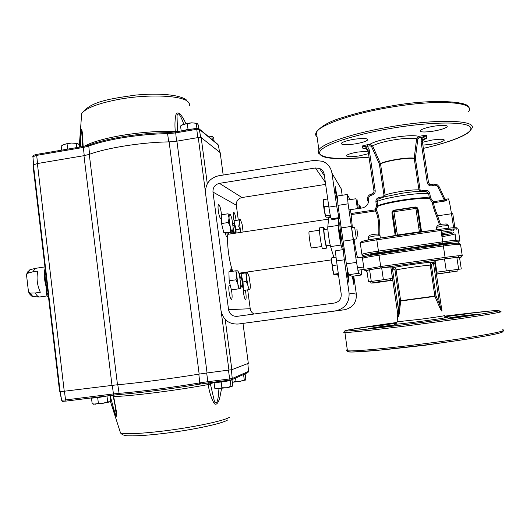 <?xml version="1.0" encoding="UTF-8"?>
<svg xmlns="http://www.w3.org/2000/svg" width="530" height="530" viewBox="0 0 530 530"><rect width="100%" height="100%" fill="white"/><g stroke="black" fill="none" stroke-linecap="round" stroke-linejoin="round"><path stroke-width="0.79" d="M422.317 141.404L422.695 140.529L426.458 138.31L422.436 139.522M422.695 140.529L422.264 140.49M432.275 184.526L433.706 184.095L437.469 184.904L439.277 186.944L444.856 199.128L446.472 199.797L444.995 198.75L443.762 199.008L438.125 187.368C437.217 185.752 435.819 185.036 433.931 185.215L432.844 185.54L432.268 184.519L429.704 184.38L428.525 182.598L422.317 141.437L421.032 141.424L421.761 137.403L422.9 138.224L422.317 141.437M444.61 199.83L444.856 199.128M419.038 137.846L417.825 139.026L416.613 138.767L418.859 136.349L419.038 137.846L421.761 137.403L426.822 135.057L422.9 138.224M417.825 139.026L415.381 158.371L414.215 158.132L416.613 138.767C412.307 137.833 404.874 138.178 394.32 139.794C383.806 141.603 376.572 143.643 372.623 145.909L380.52 163.81L379.394 164.095L371.543 146.538L370.072 145.803L367.389 146.234L369.225 149.804L375.2 190.687C375.306 193.033 374.2 194.497 371.894 195.093C369.589 195.683 368.489 197.147 368.589 199.492C368.787 204.01 366.667 206.839 362.222 207.965L350.443 209.655M425.378 138.482L426.458 138.31L426.822 135.057L418.859 136.349C414.215 135.223 405.92 135.574 393.989 137.403C382.117 139.463 374.061 141.768 369.834 144.326L372.623 145.909L371.543 146.538M421.814 191.264L420.091 189.793L415.381 158.371L414.215 158.132C410.485 157.721 404.801 158.106 397.156 159.272C389.537 160.537 383.958 161.948 380.441 163.505L379.394 164.095L383.985 195.338L382.792 197.273M421.748 190.846L425.047 190.336C427.564 190.131 429.161 191.198 429.83 193.536L430.479 197.836L433.368 201.718L432.328 202.321L429.499 198.498C424.927 197.942 416.222 198.604 403.363 200.479C390.564 202.513 381.991 204.481 377.651 206.382L376.307 210.145C378.983 214.398 380.136 222.832 379.765 235.446M446.472 199.797L446.764 200.751L433.547 202.751L433.368 201.718L444.233 200.075L445.273 199.465L446.764 200.751L444.233 200.075L443.762 199.008M375.147 209.867L375.286 210.96L351.118 214.617L350.999 213.524L375.147 209.867L376.519 206.037L377.704 205.766C382.024 203.871 390.55 201.903 403.277 199.883C416.057 198.015 424.716 197.365 429.26 197.928L430.479 197.836L429.499 198.498L428.611 193.629L425.915 191.436C421.297 190.959 413.413 191.549 402.257 193.198L384.349 196.822L378.155 199.088L377.082 201.499L377.651 206.382M436.548 216.2C434.136 210.059 432.732 205.435 432.328 202.321L433.547 202.751C433.865 205.666 435.223 210.026 437.608 215.823L436.548 216.2L439.416 224.713M385.847 237.235L395.194 235.479L391.942 213.12C391.875 211.609 392.604 210.622 394.128 210.165L415.089 206.998C416.679 206.985 417.673 207.714 418.064 209.184L421.555 231.617L431.016 230.616M418.064 209.184L417.309 208.992M419.449 232.306L418.793 227.933L420.124 227.84L420.774 232.113M419.435 232.219L420.177 232.2M419.694 191.323L418.938 189.886C415.242 189.68 409.564 190.151 401.912 191.29C394.274 192.503 388.675 193.768 385.118 195.086L384.807 196.703M425.047 190.336L425.226 191.363M379.613 198.372L379.473 197.332L382.726 196.835M429.83 193.536L428.611 193.629C424.06 193.019 415.401 193.649 402.628 195.517C389.908 197.551 381.388 199.552 377.082 201.499L375.896 201.784C375.856 199.359 377.049 197.875 379.473 197.332M350.999 213.524L350.456 209.761M368.628 201.281L367.933 201.261L367.363 199.83L368.589 199.492M364.103 148.155L362.792 148.201L366.27 148.877L368.092 150.851M367.032 147.93L366.038 148.036M364.004 148.161L362.792 148.201L362.149 146.022L367.389 146.234L367.151 144.763L369.834 144.326L370.072 145.803M368.039 150.374L365.673 146.704L362.149 146.022L367.151 144.763M351.118 214.617L352.384 227.728M354.033 239.335C355.603 249.279 356.789 255.42 357.591 257.752M362.792 255.652L363.163 256.951M378.778 234.704C379.149 222.732 377.989 214.816 375.286 210.96L376.307 210.145M356.412 238.911L353.583 239.388C353.205 239.209 351.496 227.496 351.893 227.801L354.696 227.41M350.144 199.631L347.21 194.51L348.091 203.831L356.511 262.39L358.598 273.301L361.533 274.99L361.168 269.77M356.379 238.99L354.669 227.39M357.988 236.817L356.862 229.006L357.988 236.817M347.203 194.51L337.232 196.054L338.007 205.375L346.362 263.841L348.548 274.719L352.092 276.309M341.227 227.92L351.337 226.409M343.122 241.163L353.245 239.673M376.803 205.991L377.049 207.647L375.955 210.642M444.769 244.098C436.992 244.993 437.151 244.741 445.246 243.343C453.031 242.455 452.872 242.707 444.769 244.098M376.764 253.89C368.88 254.804 368.741 254.599 376.353 253.274C384.257 252.359 384.389 252.565 376.764 253.89M362.878 255.659L361.877 254.294L364.143 256.646M444.968 244.449C437.19 244.88 425.736 246.165 410.604 248.318C395.473 250.531 384.104 252.532 376.485 254.314M441.636 234.214L446.24 233.962L441.748 234.936M363.507 256.871L363.507 255.99M446.366 229.702L441.079 230.543M448.546 225.588L442.616 225.972L436.336 227.456M437.912 225.217L442.252 224.21L446.3 223.952L448.36 225.449M380.083 235.684L373.855 236.089L368.145 237.44M369.701 235.24L373.65 234.326L377.903 234.055L379.904 235.545M418.793 227.933L415.878 208.423L393.936 211.728L397.447 235.532M396.804 231.173L395.486 231.471L392.624 212.06L393.764 210.542L415.672 207.237L416.394 207.323L417.216 208.35L420.124 227.834M396.109 235.731L395.486 231.471M397.434 235.439L396.718 235.638M391.942 213.12L392.684 212.576L396.089 235.731M453.627 227.748L451.494 213.756L437.608 215.823L440.543 224.488M355.219 143.888C345.865 145.2 341.234 144.995 341.32 143.279C342.764 141.861 346.885 140.549 353.695 139.337C363.156 138.025 367.813 138.231 367.654 139.947C366.144 141.391 361.997 142.702 355.219 143.888M433.301 131.149C424.331 132.427 419.965 132.235 420.197 130.566C421.873 128.989 426.484 127.518 434.037 126.166C443.106 124.881 447.499 125.073 447.201 126.743C445.438 128.353 440.808 129.823 433.301 131.149M422.45 142.305L431.99 140.059C440.298 138.886 444.359 138.999 444.167 140.397C442.603 141.782 438.337 143.08 431.367 144.292L422.874 145.107M368.502 153.673L359.247 155.906C350.708 157.099 346.441 156.979 346.448 155.548C347.74 154.316 351.575 153.143 357.949 152.03L368.145 151.222M405.212 347.428L424.875 345.275L443.961 342.499M462.948 316.417L475.92 314.356L461.372 315.993L448.459 318.046L462.948 316.417M445.147 316.761L470.574 313.363L445.101 316.721M380.938 327.202L394.711 325.016L381.713 326.48L367.999 328.66L380.938 327.202M383.097 325.195L395.791 323.207L383.753 324.579L371.113 326.56L383.097 325.195M441.682 309.189L442.027 310.964C441.609 312.11 439.436 306.784 438.548 304.816L434.931 296.369L400.654 301.02L399.66 310.03C399.382 312.137 398.865 317.801 398.083 316.808L397.692 313.594M394.963 270.095L396.115 269.909C402.177 268.564 424.172 265.464 430.214 265.106L434.858 296.078L436.011 295.925L399.488 300.874L394.963 270.095L393.32 269.008L392.492 269.127L392.279 267.796L393.108 267.677C394.704 267.604 395.705 268.346 396.115 269.909L400.64 300.715L399.633 300.894L400.647 300.755M399.68 309.865L398.633 309.745L398.547 309.162M398.348 316.702L399.627 300.854M434.905 296.283L435.541 296.025L434.865 296.118M398.467 309.884L398.123 316.509L391.213 269.359L392.492 269.127L398.467 309.884L399.488 300.874M435.262 261.754L432.487 262.111L432.646 263.463L431.367 264.967L430.214 265.106C430.148 263.49 430.91 262.489 432.487 262.111C425.941 262.403 399.653 266.126 393.108 267.677L393.32 269.008M433.328 261.992L433.487 263.344L432.646 263.463M431.367 264.967L436.011 295.925L439.648 304.359L438.548 304.816M439.648 304.359C440.244 306.214 441.49 311.123 441.907 310.686L434.772 263.211L433.487 263.344L439.648 304.359M461.272 268.942L459.523 257.467L456.847 257.361L444.491 258.978L435.097 260.667L436.826 272.175L461.272 268.942L436.826 272.175M365.157 270.77L364.064 269.452L367.071 272.009M390.802 266.935L381.666 267.869L369.582 269.71L366.866 270.572L368.502 281.88L392.478 278.363L390.802 266.935M435.461 263.092L434.779 263.271M436.422 274.182L457.986 270.982L436.395 273.997M438.131 273.606L437.912 272.148M449.877 271.89L449.712 270.777M457.986 270.982L457.768 269.518M392.478 278.363L368.502 281.88M371.245 281.172L369.582 269.71M383.342 279.389L381.666 267.869M366.614 271.671L367.144 272.493M392.79 280.131L378.923 281.774L378.764 280.681M390.398 280.257L390.206 278.926M378.923 281.774L370.921 283.099L374.346 282.907L392.803 280.231M370.921 283.099L370.708 281.635M446.253 270.611L444.491 258.978M458.616 268.982L456.847 257.361M397.911 314.939L398.083 316.808M311.594 248L311.534 247.987C310.547 247.835 308.175 231.371 309.195 231.743L319.411 230.219M322.69 248.689L322.624 248.676C321.511 248.504 318.457 227.357 319.616 227.867L323.764 227.244L324.618 229.483M327.017 245.695L326.791 248.066C325.738 247.888 322.677 226.727 323.777 227.244M330.23 245.224L326.467 245.754C325.645 245.582 323.267 229.159 324.121 229.556L327.831 229M342.413 249.743L341.101 245.045C340.035 241.475 338.074 227.681 338.292 225.382L338.663 218.612M333.88 257.421L330.594 246.582C329.435 243.038 327.487 229.265 327.805 226.953L328.653 217.664L330.753 217.346M339.167 229.722C339.677 230.027 341.386 242.011 340.81 241.263C340.313 241.07 338.571 228.847 339.167 229.722M343.413 249.597C341.452 241.17 338.928 220.573 340.088 222.593L340.73 224.435M328.653 217.664L329.269 217.565M243.27 287.85L243.528 292.938C244.151 297.019 244.84 299.238 245.595 299.582C246.211 299.132 246.291 296.959 245.834 293.063L245.33 290.162M239.924 277.462L239.626 273.659M230.663 286.969L229.47 285.087C228.735 285.557 228.609 287.916 229.093 292.156C229.775 296.601 230.557 299.013 231.444 299.384C232.18 298.887 232.306 296.528 231.815 292.302L231.411 289.87M221.421 214.809L221.176 212.278C220.447 207.568 219.599 204.977 218.638 204.514C217.969 204.905 217.856 207.038 218.307 210.907C219.042 215.637 219.89 218.234 220.844 218.685L221.381 217.459M225.429 233.074C225.879 235.506 226.35 236.797 226.827 236.95C227.244 236.698 227.31 235.366 227.039 232.961M236.075 220.42L235.943 219.354C235.28 215.048 234.545 212.682 233.73 212.252C233.16 212.623 233.087 214.597 233.518 218.188L234.638 223.435M228.615 232.723C227.277 235.757 227.237 242.415 228.49 252.704C229.55 260.336 230.954 266.524 232.703 271.261M337.113 196.815L335.145 186.275L335.669 192.668L337.391 200.519M347.163 268.942L347.494 275.454L349.025 282.947L348.044 273.294M352.298 276.289L353.848 284.491L353.007 276.19M336.517 260.932L341.227 294.11C341.426 298.927 339.193 301.895 334.516 303.014L237.082 316.337C232.458 316.47 229.616 314.244 228.556 309.666L212.974 192.079C212.815 187.441 214.961 184.533 219.42 183.353L315.416 167.977L319.471 168.407C322.127 169.554 323.711 171.554 324.221 174.41L328.865 207.111L336.636 205.925L331.959 173.184C330.985 167.639 327.951 163.697 322.849 161.345L314.336 160.332L218.413 175.821C209.522 178.186 205.229 183.996 205.541 193.258L221.03 310.706C223.156 319.895 228.867 324.34 238.156 324.042L336.007 310.792C345.143 308.407 349.502 302.491 349.071 293.03L344.328 259.806L336.517 260.932C335.669 254.691 335.424 251.28 335.775 250.71L343.486 249.584M238.308 220.082L236.307 205.203C236.168 201.115 238.063 198.558 241.998 197.531L325.639 184.387M254.075 314.012C251.902 312.912 250.617 311.15 250.22 308.725L247.682 289.831M344.487 250.716L343.493 249.584C343.195 250.153 343.473 253.559 344.328 259.806M238.156 324.042L344.858 309.699C352.887 307.605 356.71 302.411 356.332 294.11L353.749 276.084M336.636 205.925L338.968 217.638L331.283 218.797C330.654 217.578 329.845 213.683 328.865 207.111M331.283 218.797L331.866 219.433L339.869 218.4M338.968 217.638L339.498 218.281M332.197 219.592L331.866 219.433M342.161 195.292L341.24 188.846L331.959 173.184M245.39 272.791L245.324 272.287M231.292 233.803L230.311 232.465M234.127 233.372L233.134 231.186L232.822 233.571M232.074 271.353L230.941 268.717L230.583 271.572M239.62 273.626L239.527 273.122M240.693 283.928C242.183 289.035 242.727 288.466 242.316 282.212C241.269 276.574 240.54 275.381 240.13 278.634M233.16 228.072L234.452 233.326M235.333 233.193L235.174 228.927C234.134 223.269 233.385 221.891 232.928 224.799M79.334 144.816L80.653 131.374C81.587 126.193 82.302 131.824 82.514 134.792L83.157 146.465M188.018 129.24L192.569 128.995L184.586 130.36L188.018 129.24L187.295 123.762L191.694 122.821L187.501 123.291L181.684 125.206M113.122 396.056L113.751 397.036L116.236 410.677C117.13 415.036 116.746 419.482 114.46 413.135L110.306 401.25M214.054 382.64L221.162 382.037L230.199 380.613L232.001 379.818L232.743 385.456L231.948 386.622L230.954 386.31L226.542 387.775L221.911 387.755L218.44 388.788L214.796 388.324L214.054 382.64L221.421 381.925C227.933 381.043 231.173 380.414 231.133 380.036L231.126 379.964M92.69 397.818L98.11 397.526L108.365 395.771M243.217 374.657L244.37 374.147M209.304 382.753L208.204 384.568C191.966 387.543 173.893 390.292 153.978 392.823C135.064 395.155 121.615 396.387 113.632 396.513L112.565 395.241M199.432 384.177L200.545 383.992L200.837 382.706L199.803 382.879L198.816 374.16M115.05 405.437L116.328 415.235C115.944 416.891 114.241 410.505 113.334 407.378L110.134 395.552M113.181 396.228L113.294 396.738C115.646 407.861 116.262 412.578 116.315 413.513L115.043 405.417M113.294 396.738L113.751 397.036M112.691 395.479L110.041 395.711M218.943 388.742C218.499 393.697 218.015 406.371 214.564 401.972L210.311 383.654L208.277 385.105L208.204 384.568L210.284 383.541L210.403 382.614M221.6 388.464L219.897 397.122C219.254 400.183 217.015 406.278 214.206 403.529C211.364 398.467 209.39 392.326 208.277 385.105M214.067 382.733L210.284 383.541M117.786 384.727L119.084 393.32L120.151 394.419L119.343 394.479L118.336 393.379L113.433 393.916L113.976 395.069L120.105 394.419M228.463 370.231L229.675 378.95L207.866 381.699L208.303 382.879L199.379 384.184C173.449 388.603 138.178 393.147 120.257 394.406L120.151 394.419C138.158 393.154 173.436 388.603 199.406 384.184L199.803 382.879C173.35 387.364 137.336 392.008 119.084 393.32L118.336 393.379M45.282 269.757C44.639 276.474 45.441 283.298 47.687 290.208M80.454 146.929C80.646 141.596 80.467 130.85 81.54 130.32L82.812 146.525M177.51 131.559L177.02 115.812C178.166 109.657 182.346 119.846 183.738 124.199M176.94 131.659L175.238 130.956C174.701 124.855 174.92 119.475 175.907 114.811C178.279 108.657 184.148 119.469 185.844 123.616M176.53 131.732L175.291 131.453L175.238 130.956M84.157 146.293C91.743 142.133 104.258 138.516 121.688 135.428C141.086 132.228 158.954 130.903 175.291 131.453L175.41 131.917M167.997 132.705L168.593 133.626L175.523 132.904L196.756 129.293L197.789 137.621M168.765 141.894L167.566 133.653L168.593 133.626M88.636 145.2L88.073 146.313L88.782 146.068L89.55 154.27M60.062 391.272L59.579 391.259M33.695 167.222L33.264 167.606M111.996 385.356L83.965 155.674L89.272 154.376L117.494 384.747L60.115 391.73M83.965 155.674L37.378 163.545L33.423 164.896L33.463 165.254M117.494 384.747C135.918 383.236 172.429 378.486 199.167 374.1L169.123 141.888C142.384 142.212 106.722 147.824 89.272 154.376M169.123 141.888L176.914 141.146L207.058 372.961L199.167 374.1M223.19 175.052L220.189 152.653L201.181 137.575L198.253 137.548L176.914 141.146M248.331 363.341L242.998 323.413L248.331 363.341L231.855 369.675L207.058 372.961M27.805 271.751L26.5 274.779L27.673 273.275L32.774 271.83L37.849 271.075C36.272 277.985 37.1 285.041 40.326 292.242L35.245 292.984C36.669 295.574 38.127 296.899 39.631 296.972L40.008 296.939M32.25 296.588L39.167 296.992M35.245 292.984L29.971 293.077L28.494 291.95L26.5 274.779M37.961 296.807L35.007 296.813M34.881 268.485L29.826 269.803L26.851 274.036M45.103 268.253C43.871 273.401 44.156 279.343 45.958 286.074L46.474 286.001M47.74 290.659L46.514 290.837L45.958 286.074M46.514 290.837L46.587 294.879L48.588 297.834M44.944 266.901L35.503 268.339L32.774 271.83M28.494 291.95L31.23 295.82M212.384 136.382L207.8 136.031L211.887 136.462L212.325 139.774M211.887 136.462L212.696 136.561L213.683 137.979L214.12 141.258M182.333 124.782L180.551 125.994L181.2 130.936M182.015 125.001L183.824 124.172L187.295 123.762M196.822 123.251L191.694 122.821L196.266 123.305L196.922 128.26M196.266 123.305L197.226 123.483L198.359 125.067L198.816 128.512M245.238 380.215L244.284 379.957L240.229 381.302L245.436 380.017L245.821 379.228L245.125 374.008L244.582 374.054M242.912 374.796L245.125 374.008M243.581 374.69L244.284 379.957M240.229 381.302L235.976 381.275L232.723 382.243L240.229 381.302M235.545 378.042L235.976 381.275M232.001 379.818L231.444 379.864M215.703 388.735L226.542 387.775L232.067 386.549M230.199 380.613L230.954 386.31M221.162 382.037L221.911 387.755M214.796 388.324L215.591 388.689M61.685 150.129L61.202 146.068L64.037 144.339L71.603 143.04L67.429 143.511L62.633 145.021M79.758 147.048L79.513 145.021L77.824 143.557L71.603 143.04L77.705 143.504M67.065 144.008L67.681 149.102M76.784 147.552L76.293 143.484M109.677 401.819L107.683 401.8L103.125 403.264L109.266 402.025L110.207 401.362L110.657 400.806L110.021 395.565M93.466 404.092L103.125 403.264L98.368 403.27L95.347 404.231L92.174 403.727L91.504 398.149L97.692 397.652L108.378 395.771M107 396.201L107.683 401.8M97.692 397.652L98.368 403.27M92.174 403.727L92.962 403.999M92.69 397.792L91.504 398.149M237.751 270.943L237.493 270.81C238.122 271.002 238.791 272.539 239.494 275.421L240.713 284.338C240.786 287.194 240.527 288.678 239.938 288.797C239.315 288.684 238.639 287.167 237.917 284.252L236.685 275.183L236.022 279.807L237.917 284.252L238.208 288.91L239.938 288.797M238.208 288.91L231.371 289.877L229.152 280.787L228.92 271.81L235.751 270.823L236.685 275.183C236.619 272.314 236.89 270.856 237.493 270.81L235.751 270.823M229.152 280.787L236.022 279.807M239.401 222.381L238.738 226.429L240.487 230.815L239.401 222.381C239.368 219.89 239.639 218.784 240.216 219.062L242.084 224.091L243.144 232.007M239.534 219.89L234.035 220.738L236.009 229.576L239.938 228.98M236.009 229.576L236.082 233.081M240.865 232.359L240.487 230.815L240.733 232.372M223.812 232.756L221.547 223.541L221.308 214.829L228.092 213.775L229.026 218.002C229.179 212.437 230.139 212.715 231.901 218.824L233.147 227.681L232.518 232.127L225.793 233.147L223.812 232.756L232.359 231.809C231.716 231.564 231.027 229.96 230.285 227.006L229.026 218.002L228.377 222.494L230.285 227.006L230.61 231.729M221.547 223.541L228.377 222.494M246.682 276.918L246.112 281.331L247.881 285.458L245.748 272.745L247.318 272.606C246.794 272.731 246.582 274.169 246.682 276.918M245.748 272.745L239.302 273.672L241.011 273.599L243.031 281.933L243.376 290.44L249.65 289.552M243.031 281.933L246.205 281.483M247.483 272.652L249.126 276.759L250.312 285.166L250.279 287.956L249.703 289.552C249.16 289.519 248.55 288.154 247.881 285.458M241.011 273.599L245.807 272.91M337.623 274.361L338.213 276.17L338.564 275.905L337.829 274.335M338.365 275.514L338.319 274.262M330.382 217.399L330.303 216.77M329.309 216.916L329.428 217.545M360.274 208.263L359.996 205.527L360.533 208.224M359.373 208.403L359.002 204.799L359.704 208.35M325.87 215.763L324.347 211.424L325.599 216.644L325.87 215.763L330.23 215.101M324.294 206.846L323.24 203.321L324.347 211.424L324.294 206.846L328.732 206.163M330.594 216.724L326.791 217.3L325.645 216.704M323.413 200.559L323.24 203.321L323.664 199.591L327.706 198.969M357.028 199.578L358.147 207.482L357.028 199.578M358.161 207.515L357.359 208.522L355.988 198.823M331.349 258.971L331.873 257.726L331.349 258.971L331.508 261.754L331.879 257.706L336.02 257.11M338.312 273.586L334.172 274.176L332.654 270.002L332.615 265.603L331.508 261.754L333.801 274.527M338.405 274.248L334.967 274.739L333.834 274.56L334.172 274.176M337.087 264.967L332.615 265.603M429.903 198.253L429.85 197.909M438.125 187.368L439.284 186.964M444.365 199.989L443.875 198.975L444.352 199.995M432.844 185.54C429.976 186.381 428.114 185.414 427.24 182.638L428.525 182.598M427.24 182.638L421.032 141.424M420.091 189.793L418.938 189.886L414.228 158.45C410.505 158.039 404.834 158.424 397.202 159.59C389.596 160.855 384.031 162.259 380.52 163.81L385.118 195.086L383.985 195.338M417.216 208.35L415.878 208.423L415.672 207.23L416.394 207.323M415.672 207.23L393.764 210.536L393.936 211.728L392.637 212.033L396.056 235.234L420.701 231.63M376.519 206.037L375.896 201.784M367.363 199.83C367.224 196.709 368.688 194.762 371.755 193.973L371.894 195.093M367.966 199.605L367.933 201.261M373.988 191.138L367.999 150.222L369.225 149.804M371.762 193.967C373.292 193.576 374.028 192.595 373.961 191.038L375.2 190.687M338.007 205.375L348.091 203.831M346.362 263.841L356.511 262.39M348.548 274.719L358.598 273.301M352.052 276.315L361.52 274.984M451.944 229.642L452.11 230.702L441.344 232.273M454.157 229.318L453.461 230.417L453.309 229.437M445.346 199.306L448.32 198.849C448.97 199.479 450.03 204.448 451.494 213.756L452.772 213.676L454.906 227.701M441.543 233.617L452.236 232.06M456.257 241.72L455.045 233.75M457.715 243.118L459.908 240.362L458.198 229.159C457.695 228.483 451.984 228.907 441.066 230.424L376.77 239.832C367.793 241.196 362.295 242.323 360.281 243.217L360.075 243.502M361.202 242.005C361.659 241.243 366.8 240.103 376.618 238.593L376.618 238.586C365.402 240.01 359.956 241.554 360.281 243.217L361.877 254.294C363.911 253.499 369.423 252.439 378.413 251.101L442.782 241.806C453.72 240.289 459.424 239.812 459.908 240.362L458.722 241.773M458.748 241.885C458.291 241.395 453.017 241.846 442.941 243.237L378.652 252.512C368.807 253.989 363.653 255.036 363.176 255.652M376.618 238.586L440.814 229.179L376.625 238.593L378.652 252.512M456.635 228.032C456.158 227.397 450.884 227.781 440.821 229.179L442.941 243.237M380.851 253.207L380.785 252.737M439.105 245.291L439.045 244.873M442.007 236.665C449.056 235.506 453.342 234.578 454.866 233.882L456.065 241.726M453.581 232.69C452.746 233.299 448.824 234.187 441.808 235.36M393.764 210.536L392.624 212.06M396.129 235.724L396.036 235.247M423.364 148.38C453.428 141.53 475.072 132.288 470.203 126.915C465.665 121.489 431.453 121.675 393.18 128.015C354.563 134.368 322.823 145.021 319.915 151.534C316.695 158.112 338.73 160.139 369.019 157.205C339.326 159.013 316.96 160.782 318.888 149.765C322.922 143.14 355.014 132.566 392.955 126.398C440.847 118.283 479.438 120.423 471.289 129.161C469.163 132.096 469.587 132.447 461.531 136.515C452.15 140.748 439.43 144.71 423.371 148.4M318.934 153.594C317.861 152.501 317.848 151.222 318.888 149.765L316.383 132.109C315.211 133.957 315.436 135.554 317.059 136.892M468.553 111.532C476.563 101.992 437.912 99.064 390.126 107.345C352.264 113.619 320.319 124.841 316.383 132.109C321.418 125.862 330.296 120.966 343.016 117.402C356.471 113.029 372.113 109.312 389.947 106.245C432.162 98.328 469.209 101.588 468.381 107.166M501.446 331.31C510.37 332.045 473.177 338.922 425.398 344.97C380.07 350.787 344.169 353.49 347.846 351.257M347.263 349.674C345.885 350.217 345.938 350.582 347.422 350.767C352.589 351.602 386.37 348.608 425.212 343.619C474.304 337.398 512.185 330.415 502.407 329.812M499.578 311.58C509.211 311.322 471.263 317.463 422.277 323.863C383.521 328.958 349.893 332.648 344.825 332.509C343.387 332.495 343.341 332.303 344.699 331.926M502.745 330.859C501.824 331.502 505.242 330.992 500.366 332.813C492.516 335.265 460.669 340.472 425.398 344.97L377.691 350.337L351.821 352.026C349.171 351.947 347.707 351.529 347.422 350.767L344.745 331.217C345.699 330.872 341.89 331.734 348.117 329.965L396.99 322.439C365.256 326.844 341.87 330.64 345.169 331.005C348.097 331.416 381.733 327.719 422.052 322.419C462.061 317.165 496.484 311.905 498.942 310.765C501.784 309.58 476.735 312.15 444.604 316.165L491.244 310.898M395.718 323.909C390.153 324.983 403.628 323.631 421.29 321.293C440.821 318.735 453.985 316.496 444.425 317.404M397.116 321.79L420.952 319.192C437.442 316.973 445.226 315.761 444.306 315.562M392.67 269.101L392.591 268.458L393.227 268.365L392.591 268.458M391.107 269.008L391.239 269.406M432.838 262.774L433.401 262.695L432.553 262.814L432.97 263.417M435.296 261.972L434.772 263.211M435.17 262.396L434.825 262.608M459.669 258.421L461.087 257.222C460.656 256.891 455.389 257.414 445.293 258.806L380.898 267.915C371.033 269.353 365.859 270.3 365.356 270.757M392.279 267.796L390.961 267.994M461.087 257.222L462.253 255.692L460.537 244.469C460.06 243.966 454.349 244.469 443.418 245.973L379.016 255.235C370.019 256.56 364.501 257.6 362.46 258.349C361.95 256.301 365.018 256.381 378.864 253.963L380.898 267.915M362.46 258.349L364.064 269.452L380.659 266.53L445.14 257.388C456.091 255.884 461.789 255.314 462.253 255.692L460.61 257.096M363.381 257.077C363.858 256.474 369.019 255.44 378.857 253.963L443.159 244.708L445.293 258.806M443.166 244.708C453.243 243.316 458.516 242.859 458.967 243.33M459.51 243.356C458.225 242.866 452.772 243.31 443.159 244.708L378.864 253.963M458.616 257.196L458.397 255.758M327.805 226.953L338.292 225.382M330.594 246.582L341.101 245.045M339.134 231.491L339.644 231.418M340.459 231.299L341.499 231.14M343.394 249.498L344.295 249.365M315.416 167.977L325.34 182.3M219.42 183.353L241.998 197.531M212.974 192.079L236.307 205.203M228.556 309.666L250.22 308.725M349.071 293.03L356.332 294.11M335.623 310.852L344.52 309.745M167.566 133.653C152.527 133.885 136.998 135.342 120.972 138.025C107.809 140.311 97.076 142.994 88.782 146.068L89.305 144.968C106.464 138.337 140.9 132.891 166.976 132.692L167.566 133.653M189.382 105.814L189.395 103.734L188.057 101.806C182.181 95.44 148.539 93.889 119.058 99.315C98.236 103.297 85.774 108.067 81.673 113.612L81.454 117.474M120.012 431.347L120.482 432.884C125.199 434.348 138.621 433.832 160.762 431.334C191.337 427.789 224.819 420.767 229.51 417.216M151.461 434.785L161.882 433.679C190.833 430.34 222.573 423.629 227.125 420.164M200.837 382.706L207.866 381.699L206.673 373.014M200.572 383.985L230.066 380.136M231.59 379.791L247.755 372.656L248.59 371.344L247.815 363.54L248.583 371.378L232.239 378.5L229.675 378.95L230.08 380.136L231.325 379.911L232.239 378.5L231.385 369.788M61.586 400.17L65.568 399.945L66.157 401.077L119.29 394.479M64.448 391.418L65.568 399.945L113.433 393.916L112.287 385.323M60.301 391.822L61.599 400.263C63.355 401.892 60.95 401.356 66.157 401.077L113.95 395.069M196.882 128.293L196.756 129.293L199.326 129.333L218.367 145.054L219.566 152.163M175.682 131.904L196.829 128.273L198.545 128.373L199.326 129.333L200.685 137.422M199.161 128.876L217.651 144.18L218.367 145.054L219.572 152.17M166.87 132.725L175.615 131.884L176.53 141.205M89.384 144.935L83.548 146.399L83.343 147.426L88.073 146.313M83.641 146.412L36.954 154.349L36.696 155.376L83.343 147.426L84.25 155.628M37.054 154.362L36.954 154.349C33.635 155.078 32.29 155.86 32.926 156.688L32.959 157.046M37.544 163.512L36.696 155.376L32.926 156.688L33.582 164.717M64.276 391.445L37.378 163.545M228.933 370.172L221.268 312.064M205.421 191.913L198.253 137.548M231.855 369.675L225.223 319.477M207.29 183.804L201.181 137.575M223.176 175.052L220.189 152.653M29.971 293.077L33.178 296.893M29.004 292.567L30.303 294.746L32.184 296.542M30.018 269.743L27.673 273.275M28.355 270.969L26.891 273.487M46.355 293.6L48.058 293.355M48.21 294.647L46.587 294.879M425.769 138.403L425.809 138.396C424.848 138.443 423.795 139.165 422.668 140.563L422.311 141.377M437.469 184.904L433.706 184.089L429.704 184.38M367.376 199.797C367.244 196.69 368.708 194.742 371.755 193.96C373.305 193.569 374.048 192.582 373.975 191.005L368.012 150.182L365.673 146.704L366.27 148.877L363.6 148.148M367.018 147.91L366.031 148.016M352.072 276.322L361.533 274.99M453.448 230.431L453.296 229.444M440.814 229.179C451.633 227.695 457.138 227.337 457.33 228.105M456.847 228.827L456.608 229.192M436.309 227.297L436.687 229.781M438.005 225.098L436.389 227.257M368.125 237.294L368.509 239.938M369.788 235.128L368.204 237.255M380.03 235.718L380.374 238.036M448.493 225.628L448.87 228.145M367.654 139.947L367.535 139.138M447.201 126.743L447.075 125.915M444.167 140.397L444.067 139.748M423.265 247.57L423.119 246.622M420.946 232.087L417.507 209.098M398.116 316.695L397.758 314.157L397.102 321.948C396.149 323.823 395.473 324.552 395.069 324.128L395.691 323.923M458.423 257.216L458.205 255.778M398.202 316.92L391.1 268.942M397.474 251.28L397.334 250.352M311.587 248L321.816 246.496M322.677 248.689L326.844 248.08M234.505 225.482L233.021 225.707M319.471 168.407L324.426 175.867M336.007 310.792L344.858 309.699M332.158 219.592L339.757 218.446M242.501 286.604L241.488 286.75M238.884 273.215L331.369 259.885M228.066 234.286L328.52 219.109M186.494 100.031C180.246 94.784 159.291 92.783 135.263 95.128C110.922 98.746 90.709 101.111 81.673 113.612L79.381 144.869M227.635 419.999C222.236 423.55 194.855 429.472 166.857 433.07C150.706 435.077 138.164 436.005 129.234 435.845C125.027 435.945 122.112 434.958 120.482 432.884L110.346 401.21M214.922 382.044L214.975 382.421M113.208 396.367L112.4 395.267M208.303 382.879L231.325 379.911M248.59 371.378L248.484 372.007M61.553 400.19L59.903 391.286M82.521 139.026L81.54 130.32M33.556 167.275L33.41 165.174M33.39 164.956L33.105 158.828M59.579 391.292L33.251 167.48M60.129 391.816L33.423 164.896M47.117 295.912L39.935 296.952M38.928 297.005L39.651 296.972M32.675 296.82L29.925 294.428M34.794 268.511L35.503 268.339M216.028 388.868L214.869 388.384M93.658 404.277L92.757 403.913M337.921 275.527L338.319 276.011M364.05 269.366L357.81 270.247M359.983 205.56L359.055 204.891M359.009 204.799L357.949 204.958M323.134 201.228L323.452 200.459M357.406 208.595L348.965 209.88M355.941 198.743L347.581 200.029M333.496 273.785L333.926 274.315M363.706 266.981L357.379 267.882M363.401 256.918L355.882 258.004"/></g></svg>
